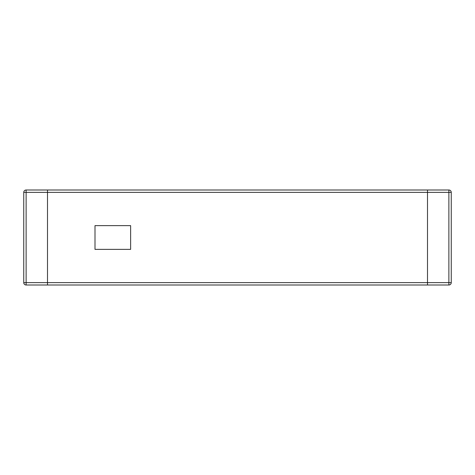 <?xml version="1.0" encoding="UTF-8"?>
<svg xmlns="http://www.w3.org/2000/svg" width="475" height="475" viewBox="0 0 475 475"><rect width="100%" height="100%" fill="white"/><g stroke="black" fill="none" stroke-linecap="round" stroke-linejoin="round"><path stroke-width="0.71" d="M47.5 285L47.5 190L26.125 190A2.375 2.375 0 0 0 23.75 192.375L23.75 282.625A2.375 2.375 0 0 0 26.125 285L427.5 285L427.5 192.375L47.5 192.375L47.5 190L427.5 190L427.5 192.375L448.875 192.375L448.875 282.625L427.5 282.625L427.5 190L448.875 190L448.875 192.375L451.25 192.375L451.25 282.625A2.375 2.375 0 0 1 448.875 285L427.5 285L427.5 282.625L47.5 282.625L47.5 192.375L26.125 192.375L26.125 282.625L47.5 282.625L47.5 285M130.625 249.375L95 249.375L95 225.625L130.625 225.625L130.625 249.375L130.625 225.625L95 225.625L95 249.375L130.625 249.375M23.75 192.375A2.375 2.375 0 0 1 26.125 190L26.125 192.375L23.75 192.375A2.375 2.375 0 0 1 26.125 190M448.875 285A2.375 2.375 0 0 0 451.25 282.625L448.875 282.625L448.875 285A2.375 2.375 0 0 0 451.25 282.625M451.25 192.375A2.375 2.375 0 0 0 448.875 190A2.375 2.375 0 0 1 451.25 192.375M26.125 285L26.125 282.625L23.75 282.625"/></g></svg>
